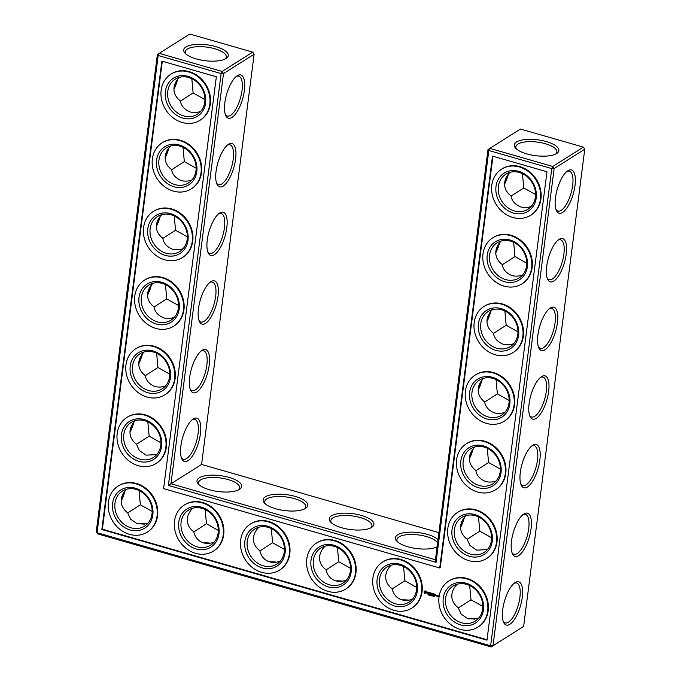 <?xml version="1.0" encoding="UTF-8"?>
<svg xmlns="http://www.w3.org/2000/svg" width="681" height="681" viewBox="0 0 681 681"><rect width="100%" height="100%" fill="white"/><g stroke="black" fill="none" stroke-linecap="round" stroke-linejoin="round"><path stroke-width="1.02" d="M227.275 92.148L228.918 87.747M191.812 78.69L193.115 92.948L204.93 99.562M236.222 76.502A20.736 7.67 -74 0 1 238.767 76.187A20.736 7.67 -74 0 1 240.419 98.234A20.736 7.67 -74 0 1 227.318 116.051A20.736 7.67 -74 0 1 225.326 114.425M185.819 53.961A20.677 7.363 -172.7 0 1 185.241 51.773A20.677 7.363 -172.7 0 1 206.684 47.1A20.677 7.363 -172.7 0 1 226.262 57.025A20.677 7.363 -172.7 0 1 225.147 59M179.367 77.362C176.311 80.477 174.54 83.84 174.047 87.44C173.493 92.727 175.613 97.238 180.414 100.958C181.103 105.836 184.347 109.496 190.118 111.956C193.855 112.842 197.388 112.637 200.716 111.352M180.448 101.111L193.115 92.948M177.732 79.2A20.736 7.67 -74 0 1 173.936 89.22M252.745 52.139L189.795 34.05L159.175 53.365L222.125 71.454L252.745 52.139L254.124 54.242L201.576 464.451L438.93 532.644M254.124 54.242L223.504 73.557L221.146 73.591L158.188 55.502L159.175 53.365L157.379 54.557L96.242 531.767L97.621 533.87L491.205 646.95L523.621 626.443L584.758 149.233L583.379 147.13L520.429 129.041L488.005 149.556L435.457 559.765L436.061 562.353L168.386 485.442L170.957 483.765L435.457 559.765M204.768 102.056A20.736 17.791 -122.2 0 0 195.77 81.133A20.736 17.791 -122.2 0 0 175.187 79.2A20.736 17.791 -122.2 0 0 171.203 106.227A20.736 17.791 -122.2 0 0 197.32 114.272A20.736 17.791 -122.2 0 0 204.768 102.056M224.849 102.746A22.516 8.334 -74 0 1 237.141 75.812A22.516 8.334 -74 0 1 242.632 98.873A22.516 8.334 -74 0 1 225.734 115.506A22.516 8.334 -74 0 1 224.849 102.746M196.213 58.907A22.456 7.993 -172.7 0 1 184.985 53.135A22.456 7.993 -172.7 0 1 206.981 44.818A22.456 7.993 -172.7 0 1 226.169 58.413A22.456 7.993 -172.7 0 1 196.213 58.907M175.86 82.001A22.516 8.334 -74 0 1 174.217 86.402M195.975 170.693A20.736 17.791 -122.2 0 0 186.977 149.777A20.736 17.791 -122.2 0 0 166.394 147.837A20.736 17.791 -122.2 0 0 162.41 174.872A20.736 17.791 -122.2 0 0 188.526 182.917A20.736 17.791 -122.2 0 0 195.975 170.693M170.573 146.006C167.517 149.122 165.747 152.484 165.253 156.077C164.7 161.371 166.819 165.875 171.621 169.603C172.31 174.472 175.553 178.141 181.325 180.601C185.062 181.478 188.594 181.282 191.923 179.997M183.019 147.334L184.321 161.593L196.137 168.207M171.655 169.756L184.321 161.593M168.939 147.837A20.736 7.67 -74 0 1 165.142 157.856M218.482 160.793L220.125 156.392M227.428 145.147A20.736 7.67 -74 0 1 229.974 144.832A20.736 7.67 -74 0 1 231.625 166.879A20.736 7.67 -74 0 1 218.524 184.687A20.736 7.67 -74 0 1 216.532 183.07M201.576 464.451L170.957 483.765L223.504 73.557L222.125 71.454L221.146 73.591L168.386 485.442M198.469 308.672A22.516 8.334 -74 0 1 210.761 281.738A22.516 8.334 -74 0 1 216.252 304.799A22.516 8.334 -74 0 1 199.354 321.432A22.516 8.334 -74 0 1 198.469 308.672M189.676 377.317A22.516 8.334 -74 0 1 201.968 350.383A22.516 8.334 -74 0 1 207.458 373.443A22.516 8.334 -74 0 1 190.561 390.077A22.516 8.334 -74 0 1 189.676 377.317M180.882 445.953A22.516 8.334 -74 0 1 193.174 419.019A22.516 8.334 -74 0 1 198.665 442.088A22.516 8.334 -74 0 1 181.767 458.722A22.516 8.334 -74 0 1 180.882 445.953M216.056 171.382A22.516 8.334 -74 0 1 228.348 144.449A22.516 8.334 -74 0 1 233.838 167.517A22.516 8.334 -74 0 1 216.941 184.151A22.516 8.334 -74 0 1 216.056 171.382M207.262 240.027A22.516 8.334 -74 0 1 219.554 213.093A22.516 8.334 -74 0 1 225.045 236.162A22.516 8.334 -74 0 1 208.148 252.787A22.516 8.334 -74 0 1 207.262 240.027M209.552 489.775A22.516 8.019 7.3 0 0 239.584 489.281A22.516 8.019 7.3 0 0 220.346 475.653A22.516 8.019 7.3 0 0 198.29 483.995A22.516 8.019 7.3 0 0 209.552 489.775M275.677 508.775A22.516 8.019 7.3 0 0 305.709 508.281A22.516 8.019 7.3 0 0 286.471 494.653A22.516 8.019 7.3 0 0 264.415 502.995A22.516 8.019 7.3 0 0 275.677 508.775M341.802 527.775A22.516 8.019 7.3 0 0 371.835 527.281A22.516 8.019 7.3 0 0 352.596 513.653A22.516 8.019 7.3 0 0 330.549 521.995A22.516 8.019 7.3 0 0 341.802 527.775M438.053 539.531A22.516 8.019 7.3 0 0 409.281 532.184A22.516 8.019 7.3 0 0 396.674 540.986A22.516 8.019 7.3 0 0 407.928 546.775A22.516 8.019 7.3 0 0 437.125 546.775M480.105 382.918A22.516 8.334 -74 0 1 478.462 387.327M471.312 451.563A22.516 8.334 -74 0 1 469.669 455.972M462.518 520.207A22.516 8.334 -74 0 1 460.875 524.608M506.485 176.992A22.516 8.334 -74 0 1 504.842 181.401M497.692 245.637A22.516 8.334 -74 0 1 496.049 250.038M488.898 314.281A22.516 8.334 -74 0 1 487.255 318.682M583.379 147.13L552.759 166.453L489.801 148.364L488.822 150.501L488.005 149.556M526.839 153.897A22.456 7.993 7.3 0 0 556.794 153.412A22.456 7.993 7.3 0 0 537.607 139.818A22.456 7.993 7.3 0 0 515.611 148.135A22.456 7.993 7.3 0 0 526.839 153.897M523.621 626.443L493.001 645.758L554.13 168.556L584.758 149.233M502.723 609.597A22.516 8.334 -74 0 1 515.015 582.664A22.516 8.334 -74 0 1 520.505 605.724A22.516 8.334 -74 0 1 503.608 622.357A22.516 8.334 -74 0 1 502.723 609.597M511.516 540.952A22.516 8.334 -74 0 1 523.808 514.019A22.516 8.334 -74 0 1 529.299 537.079A22.516 8.334 -74 0 1 512.401 553.713A22.516 8.334 -74 0 1 511.516 540.952M520.31 472.308A22.516 8.334 -74 0 1 532.602 445.374A22.516 8.334 -74 0 1 538.092 468.443A22.516 8.334 -74 0 1 521.195 485.068A22.516 8.334 -74 0 1 520.31 472.308M529.103 403.663A22.516 8.334 -74 0 1 541.395 376.729A22.516 8.334 -74 0 1 546.886 399.798A22.516 8.334 -74 0 1 529.988 416.431A22.516 8.334 -74 0 1 529.103 403.663M537.896 335.026A22.516 8.334 -74 0 1 550.188 308.093A22.516 8.334 -74 0 1 555.679 331.153A22.516 8.334 -74 0 1 538.782 347.787A22.516 8.334 -74 0 1 537.896 335.026M546.69 266.382A22.516 8.334 -74 0 1 558.982 239.448A22.516 8.334 -74 0 1 564.472 262.508A22.516 8.334 -74 0 1 547.575 279.142A22.516 8.334 -74 0 1 546.69 266.382M555.483 197.737A22.516 8.334 -74 0 1 567.775 170.803A22.516 8.334 -74 0 1 573.266 193.872A22.516 8.334 -74 0 1 556.368 210.497A22.516 8.334 -74 0 1 555.483 197.737M149.479 287.927A22.516 8.334 -74 0 1 147.837 292.328M140.686 356.572A22.516 8.334 -74 0 1 139.043 360.973M131.893 425.208A22.516 8.334 -74 0 1 130.25 429.617M123.099 493.853A22.516 8.334 -74 0 1 121.456 498.262M167.066 150.637A22.516 8.334 -74 0 1 165.423 155.047M158.273 219.282A22.516 8.334 -74 0 1 156.63 223.691M271.31 528.55L272.596 542.74L284.428 549.388M205.177 509.55L206.462 523.74L218.295 530.388M403.561 566.541L404.846 580.74L416.678 587.388M522.727 461.718L524.37 457.309M500.39 469.132L488.575 462.51L475.908 470.673M487.273 448.26L488.575 462.51M337.435 547.541L338.721 561.74L350.553 568.388M513.934 530.363L515.577 525.953M491.597 537.769L479.782 531.154L467.115 539.318M478.479 516.905L479.782 531.154M505.14 598.999L506.783 594.598M482.803 606.413L470.988 599.799L458.322 607.963M469.686 585.541L470.988 599.799M557.901 187.147L559.544 182.738M535.564 194.562L523.749 187.939L511.082 196.102M522.446 173.689L523.749 187.939M549.107 255.792L550.75 251.383M526.771 263.198L514.955 256.584L502.289 264.747M513.653 242.334L514.955 256.584M531.52 393.073L533.163 388.672M509.184 400.488L497.368 393.873L484.702 402.037M496.066 379.615L497.368 393.873M540.314 324.428L541.957 320.027M517.977 331.843L506.162 325.229L493.495 333.392M504.859 310.97L506.162 325.229M200.895 298.082L202.538 293.673M165.432 284.624L166.734 298.874L178.55 305.488M209.688 229.437L211.331 225.028M174.225 215.979L175.528 230.229L187.343 236.852M192.102 366.719L193.744 362.318M156.639 353.26L157.941 367.519L169.756 374.133M183.308 435.363L184.951 430.962M147.845 421.905L149.148 436.163L160.963 442.778M139.052 490.55L140.354 504.8L152.169 511.422M205.585 102.993A22.516 19.315 -122.2 0 0 177.75 76.263A22.516 19.315 -122.2 0 0 173.119 112.408A22.516 19.315 -122.2 0 0 205.585 102.993M196.792 171.638A22.516 19.315 -122.2 0 0 168.956 144.9A22.516 19.315 -122.2 0 0 164.325 181.044A22.516 19.315 -122.2 0 0 196.792 171.638M209.842 282.428A20.736 7.67 -74 0 1 212.387 282.113A20.736 7.67 -74 0 1 214.038 304.169A20.736 7.67 -74 0 1 200.938 321.977A20.736 7.67 -74 0 1 198.946 320.359M201.048 351.073A20.736 7.67 -74 0 1 203.593 350.758A20.736 7.67 -74 0 1 205.245 372.805A20.736 7.67 -74 0 1 192.144 390.622A20.736 7.67 -74 0 1 190.152 388.996M192.255 419.717A20.736 7.67 -74 0 1 194.8 419.402A20.736 7.67 -74 0 1 196.451 441.45A20.736 7.67 -74 0 1 183.351 459.258A20.736 7.67 -74 0 1 181.359 457.641M218.635 213.791A20.736 7.67 -74 0 1 221.18 213.476A20.736 7.67 -74 0 1 222.832 235.524A20.736 7.67 -74 0 1 209.731 253.332A20.736 7.67 -74 0 1 207.739 251.715M238.563 489.869A20.736 7.38 7.3 0 0 239.686 487.894A20.736 7.38 7.3 0 0 220.057 477.934A20.736 7.38 7.3 0 0 198.546 482.625A20.736 7.38 7.3 0 0 199.133 484.821M304.688 508.869A20.736 7.38 7.3 0 0 305.812 506.885A20.736 7.38 7.3 0 0 286.182 496.934A20.736 7.38 7.3 0 0 264.671 501.616A20.736 7.38 7.3 0 0 265.258 503.812M370.813 527.869A20.736 7.38 7.3 0 0 371.937 525.885A20.736 7.38 7.3 0 0 352.307 515.926A20.736 7.38 7.3 0 0 330.804 520.616A20.736 7.38 7.3 0 0 331.383 522.812M437.619 542.919A20.736 7.38 7.3 0 0 415.768 534.653A20.736 7.38 7.3 0 0 396.929 539.616A20.736 7.38 7.3 0 0 397.508 541.812M97.621 533.87L97.06 532.704L490.643 645.792L491.205 646.95L493.001 645.758L490.643 645.792L551.772 168.582L554.13 168.556L552.759 166.453L551.772 168.582L488.822 150.501L436.061 562.353M481.978 380.117A20.736 7.67 -74 0 1 478.181 390.136M473.184 448.762A20.736 7.67 -74 0 1 469.388 458.781M464.391 517.407A20.736 7.67 -74 0 1 460.594 527.426M508.358 174.191A20.736 7.67 -74 0 1 504.561 184.21M499.565 242.836A20.736 7.67 -74 0 1 495.768 252.855M490.771 311.481A20.736 7.67 -74 0 1 486.975 321.5M555.773 153.991A20.677 7.363 7.3 0 0 556.888 152.025A20.677 7.363 7.3 0 0 537.318 142.091A20.677 7.363 7.3 0 0 515.875 146.773A20.677 7.363 7.3 0 0 516.453 148.952M514.087 583.353A20.736 7.67 -74 0 1 516.641 583.038A20.736 7.67 -74 0 1 518.284 605.086A20.736 7.67 -74 0 1 505.183 622.902A20.736 7.67 -74 0 1 503.191 621.276M522.88 514.708A20.736 7.67 -74 0 1 525.434 514.393A20.736 7.67 -74 0 1 527.077 536.449A20.736 7.67 -74 0 1 513.976 554.257A20.736 7.67 -74 0 1 511.984 552.64M531.674 446.072A20.736 7.67 -74 0 1 534.227 445.757A20.736 7.67 -74 0 1 535.87 467.804A20.736 7.67 -74 0 1 522.77 485.613A20.736 7.67 -74 0 1 520.778 483.995M540.467 377.427A20.736 7.67 -74 0 1 543.021 377.112A20.736 7.67 -74 0 1 544.664 399.16A20.736 7.67 -74 0 1 531.563 416.968A20.736 7.67 -74 0 1 529.571 415.35M549.261 308.782A20.736 7.67 -74 0 1 551.814 308.467A20.736 7.67 -74 0 1 553.457 330.515A20.736 7.67 -74 0 1 540.356 348.331A20.736 7.67 -74 0 1 538.365 346.706M558.054 240.138A20.736 7.67 -74 0 1 560.608 239.823A20.736 7.67 -74 0 1 562.251 261.879A20.736 7.67 -74 0 1 549.15 279.687A20.736 7.67 -74 0 1 547.158 278.069M566.847 171.501A20.736 7.67 -74 0 1 569.401 171.186A20.736 7.67 -74 0 1 571.044 193.234A20.736 7.67 -74 0 1 557.943 211.042A20.736 7.67 -74 0 1 555.951 209.425M137.494 523.851A20.677 7.363 -172.7 0 1 144.27 524.149M210.523 543.14A20.736 7.38 7.3 0 0 203.474 542.834M276.648 562.14A20.736 7.38 7.3 0 0 269.599 561.834C272.851 562.736 276.384 562.54 280.197 561.221M342.781 581.14A20.736 7.38 7.3 0 0 335.724 580.833C338.976 581.736 342.509 581.531 346.331 580.221M408.906 600.14A20.736 7.38 7.3 0 0 401.85 599.833C405.101 600.736 408.634 600.531 412.456 599.22M474.904 619.148A20.677 7.363 7.3 0 0 468.128 618.85M157.379 54.557L158.188 55.502L97.06 532.704L96.242 531.767M151.352 285.126A20.736 7.67 -74 0 1 147.556 295.145M142.559 353.771A20.736 7.67 -74 0 1 138.762 363.79M133.765 422.407A20.736 7.67 -74 0 1 129.969 432.426M124.972 491.052A20.736 7.67 -74 0 1 121.175 501.071M160.146 216.481A20.736 7.67 -74 0 1 156.349 226.501M324.982 546.213C321.926 549.337 320.155 552.691 319.661 556.292C319.108 561.561 321.219 566.056 325.978 569.776C327.442 575.573 330.685 579.259 335.716 580.833M338.721 561.74L326.02 569.946M272.596 542.74L259.895 550.946M258.857 527.213C255.801 530.337 254.03 533.691 253.536 537.292C252.983 542.561 255.086 547.056 259.853 550.776C261.317 556.573 264.56 560.259 269.591 561.834M206.462 523.74L193.77 531.946M192.732 508.222C189.676 511.337 187.905 514.691 187.411 518.292C186.858 523.561 188.96 528.056 193.727 531.776C195.192 537.573 198.435 541.259 203.466 542.834C206.718 543.744 210.259 543.54 214.072 542.221M457.232 584.213C454.184 587.328 452.405 590.691 451.912 594.292C451.358 599.578 453.486 604.09 458.287 607.81L461.233 614.211L467.992 618.808L478.59 618.203M404.846 580.74L392.145 588.946M391.107 565.213C388.051 568.329 386.28 571.691 385.786 575.292C385.233 580.561 387.344 585.056 392.111 588.776C393.567 594.573 396.81 598.258 401.841 599.825M483.612 378.287C480.556 381.403 478.786 384.765 478.292 388.357C477.739 393.652 479.867 398.155 484.668 401.884C485.374 406.778 488.609 410.447 494.372 412.882C498.109 413.759 501.642 413.554 504.97 412.277M474.819 446.932C471.771 450.047 469.992 453.401 469.498 457.002C468.945 462.297 471.073 466.8 475.874 470.528C476.581 475.423 479.816 479.083 485.579 481.527C489.316 482.403 492.848 482.199 496.177 480.922M466.025 515.568C462.978 518.692 461.199 522.046 460.705 525.647C460.152 530.933 462.28 535.445 467.081 539.165L470.026 545.566L476.785 550.171L487.383 549.558M509.992 172.361C506.936 175.477 505.166 178.831 504.672 182.431C504.119 187.726 506.247 192.229 511.048 195.958C511.754 200.852 514.989 204.513 520.752 206.956C524.489 207.833 528.022 207.628 531.35 206.352M501.199 240.997C498.143 244.121 496.372 247.475 495.879 251.076C495.325 256.362 497.453 260.874 502.255 264.594C502.961 269.489 506.196 273.158 511.959 275.601C515.696 276.477 519.228 276.273 522.557 274.988M492.406 309.642C489.35 312.758 487.579 316.12 487.085 319.721C486.532 325.007 488.66 329.519 493.461 333.239C494.168 338.134 497.402 341.802 503.165 344.237C506.902 345.122 510.435 344.918 513.763 343.633M183.129 248.642C179.801 249.918 176.268 250.123 172.531 249.246C166.76 246.786 163.517 243.117 162.827 238.248C158.026 234.519 155.906 230.016 156.46 224.721C156.953 221.121 158.724 217.767 161.78 214.651M162.861 238.393L175.528 230.229M152.987 283.287C149.931 286.412 148.16 289.765 147.666 293.366C147.113 298.653 149.233 303.164 154.034 306.884C154.723 311.762 157.966 315.431 163.746 317.891C167.475 318.768 171.008 318.563 174.336 317.278M154.068 307.037L166.734 298.874M144.193 351.932C141.137 355.048 139.367 358.41 138.873 362.011C138.32 367.297 140.439 371.809 145.24 375.529C145.93 380.407 149.173 384.067 154.953 386.527C158.682 387.412 162.214 387.208 165.543 385.923M145.274 375.682L157.941 367.519M135.4 420.577C132.344 423.693 130.573 427.055 130.08 430.647C129.526 435.942 131.646 440.445 136.447 444.174L139.392 450.575L146.16 455.172L156.749 454.567M136.481 444.327L149.148 436.163M126.606 489.222C123.55 492.337 121.78 495.691 121.286 499.292C120.733 504.587 122.852 509.09 127.653 512.819L130.599 519.211L137.366 523.817L147.956 523.212M127.687 512.963L140.354 504.8M209.816 104.21A27.257 23.384 -122.2 0 0 197.984 76.715A27.257 23.384 -122.2 0 0 170.94 74.169A27.257 23.384 -122.2 0 0 165.704 109.701A27.257 23.384 -122.2 0 0 200.027 120.273A27.257 23.384 -122.2 0 0 209.816 104.21M187.181 239.337A20.736 17.791 -122.2 0 0 178.184 218.414A20.736 17.791 -122.2 0 0 157.6 216.481A20.736 17.791 -122.2 0 0 153.617 243.517A20.736 17.791 -122.2 0 0 179.733 251.553A20.736 17.791 -122.2 0 0 187.181 239.337M201.023 172.855A27.257 23.384 -122.2 0 0 189.19 145.359A27.257 23.384 -122.2 0 0 162.146 142.814A27.257 23.384 -122.2 0 0 156.911 178.345A27.257 23.384 -122.2 0 0 191.233 188.909A27.257 23.384 -122.2 0 0 201.023 172.855M101.852 529.529L161.865 61.111L216.345 76.766L163.593 488.626L439.73 567.963L492.491 156.111L546.979 171.765L486.975 640.183L101.852 529.529L102.371 529.205L162.316 61.247M268.212 527.366A20.736 17.791 57.8 0 1 283.841 544.34A20.736 17.791 57.8 0 1 276.809 564.123A20.736 17.791 57.8 0 1 250.702 556.079A20.736 17.791 57.8 0 1 254.685 529.052A20.736 17.791 57.8 0 1 268.212 527.366M334.337 546.366A20.736 17.791 57.8 0 1 349.966 563.34A20.736 17.791 57.8 0 1 342.935 583.123A20.736 17.791 57.8 0 1 316.827 575.079A20.736 17.791 57.8 0 1 320.811 548.052A20.736 17.791 57.8 0 1 334.337 546.366M202.078 508.367A20.736 17.791 57.8 0 1 217.716 525.34A20.736 17.791 57.8 0 1 210.684 545.123A20.736 17.791 57.8 0 1 184.568 537.079A20.736 17.791 57.8 0 1 188.552 510.052A20.736 17.791 57.8 0 1 202.078 508.367M152.008 513.908A20.736 17.791 -122.2 0 0 143.01 492.984A20.736 17.791 -122.2 0 0 122.427 491.052A20.736 17.791 -122.2 0 0 118.443 518.088A20.736 17.791 -122.2 0 0 144.559 526.124A20.736 17.791 -122.2 0 0 152.008 513.908M400.462 565.366A20.736 17.791 57.8 0 1 416.091 582.332A20.736 17.791 57.8 0 1 409.06 602.123A20.736 17.791 57.8 0 1 382.952 594.079A20.736 17.791 57.8 0 1 386.936 567.052A20.736 17.791 57.8 0 1 400.462 565.366M466.587 584.366A20.736 17.791 57.8 0 1 482.216 601.332A20.736 17.791 57.8 0 1 475.185 621.123A20.736 17.791 57.8 0 1 449.077 613.079A20.736 17.791 57.8 0 1 453.061 586.052A20.736 17.791 57.8 0 1 466.587 584.366M492.967 378.44A20.736 17.791 57.8 0 1 508.596 395.406A20.736 17.791 57.8 0 1 501.565 415.197A20.736 17.791 57.8 0 1 475.457 407.153A20.736 17.791 57.8 0 1 479.441 380.117A20.736 17.791 57.8 0 1 492.967 378.44M484.174 447.077A20.736 17.791 57.8 0 1 499.803 464.05A20.736 17.791 57.8 0 1 492.772 483.833A20.736 17.791 57.8 0 1 466.664 475.798A20.736 17.791 57.8 0 1 470.648 448.762A20.736 17.791 57.8 0 1 484.174 447.077M475.381 515.721A20.736 17.791 57.8 0 1 491.01 532.695A20.736 17.791 57.8 0 1 483.978 552.478A20.736 17.791 57.8 0 1 457.87 544.434A20.736 17.791 57.8 0 1 461.854 517.407A20.736 17.791 57.8 0 1 475.381 515.721M519.348 172.506A20.736 17.791 57.8 0 1 534.977 189.48A20.736 17.791 57.8 0 1 527.945 209.263A20.736 17.791 57.8 0 1 501.837 201.227A20.736 17.791 57.8 0 1 505.821 174.191A20.736 17.791 57.8 0 1 519.348 172.506M510.554 241.151A20.736 17.791 57.8 0 1 526.183 258.125A20.736 17.791 57.8 0 1 519.152 277.908A20.736 17.791 57.8 0 1 493.044 269.863A20.736 17.791 57.8 0 1 497.028 242.836A20.736 17.791 57.8 0 1 510.554 241.151M501.761 309.795A20.736 17.791 57.8 0 1 517.39 326.761A20.736 17.791 57.8 0 1 510.358 346.552A20.736 17.791 57.8 0 1 484.251 338.508A20.736 17.791 57.8 0 1 488.234 311.481A20.736 17.791 57.8 0 1 501.761 309.795M178.388 307.982A20.736 17.791 -122.2 0 0 169.39 287.059A20.736 17.791 -122.2 0 0 148.807 285.126A20.736 17.791 -122.2 0 0 144.823 312.153A20.736 17.791 -122.2 0 0 170.94 320.198A20.736 17.791 -122.2 0 0 178.388 307.982M169.595 376.627A20.736 17.791 -122.2 0 0 160.597 355.703A20.736 17.791 -122.2 0 0 140.014 353.771A20.736 17.791 -122.2 0 0 136.03 380.798A20.736 17.791 -122.2 0 0 162.146 388.842A20.736 17.791 -122.2 0 0 169.595 376.627M160.801 445.263A20.736 17.791 -122.2 0 0 151.803 424.348A20.736 17.791 -122.2 0 0 131.22 422.407A20.736 17.791 -122.2 0 0 127.236 449.443A20.736 17.791 -122.2 0 0 153.353 457.487A20.736 17.791 -122.2 0 0 160.801 445.263M170.94 74.169L171.459 73.846A27.257 23.384 57.8 0 1 198.503 76.391A27.257 23.384 57.8 0 1 210.335 103.887A27.257 23.384 57.8 0 1 200.537 119.95L200.027 120.273M187.999 240.282A22.516 19.315 -122.2 0 0 160.163 213.545A22.516 19.315 -122.2 0 0 155.532 249.689A22.516 19.315 -122.2 0 0 187.999 240.282M162.146 142.814L162.665 142.491A27.257 23.384 57.8 0 1 189.71 145.036A27.257 23.384 57.8 0 1 201.542 172.531A27.257 23.384 57.8 0 1 191.744 188.586L191.233 188.909M487.034 639.723L102.371 529.205M439.73 567.963L440.249 567.639L492.95 156.238M267.65 526.209A22.516 19.315 57.8 0 1 281.049 562.515A22.516 19.315 57.8 0 1 246.233 552.504A22.516 19.315 57.8 0 1 267.65 526.209M333.775 545.209A22.516 19.315 57.8 0 1 347.174 581.506A22.516 19.315 57.8 0 1 312.358 571.504A22.516 19.315 57.8 0 1 333.775 545.209M201.525 507.209A22.516 19.315 57.8 0 1 214.924 543.515A22.516 19.315 57.8 0 1 180.099 533.504A22.516 19.315 57.8 0 1 201.525 507.209M152.825 514.853A22.516 19.315 -122.2 0 0 124.989 488.115A22.516 19.315 -122.2 0 0 120.358 524.259A22.516 19.315 -122.2 0 0 152.825 514.853M399.9 564.208A22.516 19.315 57.8 0 1 413.299 600.506A22.516 19.315 57.8 0 1 378.483 590.504A22.516 19.315 57.8 0 1 399.9 564.208M466.025 583.208A22.516 19.315 57.8 0 1 479.424 619.506A22.516 19.315 57.8 0 1 444.608 609.504A22.516 19.315 57.8 0 1 466.025 583.208M492.406 377.274A22.516 19.315 57.8 0 1 505.804 413.58A22.516 19.315 57.8 0 1 470.988 403.578A22.516 19.315 57.8 0 1 492.406 377.274M483.612 445.919A22.516 19.315 57.8 0 1 497.011 482.225A22.516 19.315 57.8 0 1 462.195 472.222A22.516 19.315 57.8 0 1 483.612 445.919M474.819 514.564A22.516 19.315 57.8 0 1 488.217 550.861A22.516 19.315 57.8 0 1 453.401 540.859A22.516 19.315 57.8 0 1 474.819 514.564M518.786 171.348A22.516 19.315 57.8 0 1 532.184 207.654A22.516 19.315 57.8 0 1 497.368 197.652A22.516 19.315 57.8 0 1 518.786 171.348M509.992 239.993A22.516 19.315 57.8 0 1 523.391 276.29A22.516 19.315 57.8 0 1 488.575 266.288A22.516 19.315 57.8 0 1 509.992 239.993M501.199 308.638A22.516 19.315 57.8 0 1 514.598 344.935A22.516 19.315 57.8 0 1 479.782 334.933A22.516 19.315 57.8 0 1 501.199 308.638M179.205 308.927A22.516 19.315 -122.2 0 0 151.369 282.189A22.516 19.315 -122.2 0 0 146.738 318.333A22.516 19.315 -122.2 0 0 179.205 308.927M170.412 377.563A22.516 19.315 -122.2 0 0 142.576 350.834A22.516 19.315 -122.2 0 0 137.945 386.978A22.516 19.315 -122.2 0 0 170.412 377.563M161.618 446.208A22.516 19.315 -122.2 0 0 133.782 419.479A22.516 19.315 -122.2 0 0 129.152 455.615A22.516 19.315 -122.2 0 0 161.618 446.208M501.574 169.169L502.084 168.845A27.257 23.384 57.8 0 1 519.867 166.632A27.257 23.384 57.8 0 1 540.408 188.935A27.257 23.384 57.8 0 1 531.171 214.941L530.652 215.264A27.257 23.384 57.8 0 1 496.338 204.692A27.257 23.384 57.8 0 1 501.574 169.169A27.257 23.384 57.8 0 1 519.348 166.956A27.257 23.384 57.8 0 1 539.888 189.258A27.257 23.384 57.8 0 1 530.652 215.264M492.78 237.805L493.291 237.482A27.257 23.384 57.8 0 1 511.073 235.277A27.257 23.384 57.8 0 1 531.614 257.58A27.257 23.384 57.8 0 1 522.378 283.585L521.859 283.909A27.257 23.384 57.8 0 1 487.545 273.336A27.257 23.384 57.8 0 1 492.78 237.805A27.257 23.384 57.8 0 1 510.554 235.6A27.257 23.384 57.8 0 1 531.095 257.903A27.257 23.384 57.8 0 1 521.859 283.909M483.987 306.45L484.497 306.127A27.257 23.384 57.8 0 1 502.28 303.913A27.257 23.384 57.8 0 1 522.821 326.216A27.257 23.384 57.8 0 1 513.585 352.23L513.065 352.554A27.257 23.384 57.8 0 1 478.752 341.981A27.257 23.384 57.8 0 1 483.987 306.45A27.257 23.384 57.8 0 1 501.761 304.237A27.257 23.384 57.8 0 1 522.301 326.548A27.257 23.384 57.8 0 1 513.065 352.554M475.193 375.095L475.704 374.771A27.257 23.384 57.8 0 1 493.487 372.558A27.257 23.384 57.8 0 1 514.027 394.861A27.257 23.384 57.8 0 1 504.791 420.867L504.272 421.19A27.257 23.384 57.8 0 1 469.958 410.626A27.257 23.384 57.8 0 1 475.193 375.095A27.257 23.384 57.8 0 1 492.967 372.882A27.257 23.384 57.8 0 1 513.517 395.184A27.257 23.384 57.8 0 1 504.272 421.19M466.4 443.74L466.911 443.416A27.257 23.384 57.8 0 1 484.693 441.203A27.257 23.384 57.8 0 1 505.234 463.506A27.257 23.384 57.8 0 1 495.998 489.511L495.479 489.835A27.257 23.384 57.8 0 1 461.165 479.262A27.257 23.384 57.8 0 1 466.4 443.74A27.257 23.384 57.8 0 1 484.174 441.526A27.257 23.384 57.8 0 1 504.723 463.829A27.257 23.384 57.8 0 1 495.479 489.835M457.606 512.376L458.117 512.052A27.257 23.384 57.8 0 1 475.9 509.848A27.257 23.384 57.8 0 1 496.44 532.15A27.257 23.384 57.8 0 1 487.204 558.156L486.685 558.48A27.257 23.384 57.8 0 1 452.371 547.907A27.257 23.384 57.8 0 1 457.606 512.376A27.257 23.384 57.8 0 1 475.381 510.171A27.257 23.384 57.8 0 1 495.93 532.474A27.257 23.384 57.8 0 1 486.685 558.48M448.813 581.021L449.324 580.697A27.257 23.384 57.8 0 1 467.106 578.484A27.257 23.384 57.8 0 1 487.647 600.787A27.257 23.384 57.8 0 1 478.411 626.801L477.892 627.124A27.257 23.384 57.8 0 1 443.578 616.552A27.257 23.384 57.8 0 1 448.813 581.021A27.257 23.384 57.8 0 1 466.587 578.807A27.257 23.384 57.8 0 1 487.136 601.119A27.257 23.384 57.8 0 1 477.892 627.124M437.611 595.645L438.249 595.824L438.036 596.786L437.5 596.547L437.977 596.599L437.704 595.586M436.904 595.441L437.517 595.722L436.972 596.156L436.989 595.381M436.759 595.398L436.666 596.071L436.104 595.994L436.121 595.211L436.759 595.398M434.504 594.053L435.465 594.334L434.648 594.19L435.219 594.956L434.563 594.853L435.295 595.671L434.325 595.398L434.589 593.994L434.452 595.313L435.27 595.637M433.993 593.917L433.993 595.228M432.861 593.5L433.669 593.73L432.92 593.687L433.491 594.462L432.835 594.36L432.673 595.007L432.775 593.56M434.691 596.582L434.333 595.994L434.691 596.582M433.516 596.241L433.15 595.654L433.516 596.241M432.988 596.113L432.58 595.534L432.861 596.19M431.677 594.121L432.444 593.466L432.273 594.802L432.239 593.721L431.643 594.368L431.252 593.44L431.03 594.539L431.133 593.091L431.677 594.121L432.375 593.364M429.873 592.725L430.843 593.006L430.026 592.862L429.958 593.355L430.596 593.628L429.873 594.028L430.673 594.343L429.702 594.07L429.966 592.666M429.004 592.564L429.66 592.666L429.166 592.615L428.919 593.926L429.004 592.564L429.013 593.798M431.873 595.356L431.882 595.986L431.975 595.288L431.379 595.117L431.294 595.815L431.975 595.296M430.809 594.956L431.158 595.773L430.809 594.956M430.562 595.517L430.179 594.777L430.588 595.483M429.149 594.556L429.498 595.296L429.217 594.496L428.987 595.151L429.192 594.487M427.251 592.555L427.677 592.01L428.315 592.376L427.464 592.257L428.298 593.083L427.881 593.628L427.225 593.142L428.128 593.151L427.251 592.555L428.094 593.381M428.851 594.768L428.528 594.3L428.434 594.99L428.69 594.351M428.255 594.871L427.94 594.173L428.289 594.828M424.867 590.946L425.94 590.972L426.476 592.947L424.68 593.245L423.991 591.985L424.672 591.125M382.688 562.021L383.199 561.697A27.257 23.384 57.8 0 1 400.973 559.484A27.257 23.384 57.8 0 1 421.522 581.787A27.257 23.384 57.8 0 1 412.286 607.801L411.767 608.124A27.257 23.384 57.8 0 1 377.444 597.552A27.257 23.384 57.8 0 1 382.688 562.021A27.257 23.384 57.8 0 1 400.462 559.816A27.257 23.384 57.8 0 1 421.003 582.119A27.257 23.384 57.8 0 1 411.767 608.124M316.554 543.021L317.074 542.697A27.257 23.384 57.8 0 1 334.848 540.493A27.257 23.384 57.8 0 1 355.397 562.795A27.257 23.384 57.8 0 1 346.161 588.801L345.642 589.125A27.257 23.384 57.8 0 1 311.319 578.552A27.257 23.384 57.8 0 1 316.554 543.021A27.257 23.384 57.8 0 1 334.337 540.816A27.257 23.384 57.8 0 1 354.878 563.119A27.257 23.384 57.8 0 1 345.642 589.125M153.353 211.459L153.872 211.136A27.257 23.384 57.8 0 1 180.916 213.672A27.257 23.384 57.8 0 1 192.749 241.176A27.257 23.384 57.8 0 1 182.951 257.231L182.44 257.554A27.257 23.384 -122.2 0 0 192.229 241.5A27.257 23.384 -122.2 0 0 180.397 213.996A27.257 23.384 -122.2 0 0 153.353 211.459A27.257 23.384 -122.2 0 0 148.117 246.982A27.257 23.384 -122.2 0 0 182.44 257.554M250.429 524.029L250.948 523.698A27.257 23.384 57.8 0 1 268.723 521.493A27.257 23.384 57.8 0 1 289.272 543.796A27.257 23.384 57.8 0 1 280.027 569.801L279.516 570.125A27.257 23.384 57.8 0 1 245.194 559.552A27.257 23.384 57.8 0 1 250.429 524.029A27.257 23.384 57.8 0 1 268.212 521.816A27.257 23.384 57.8 0 1 288.753 544.119A27.257 23.384 57.8 0 1 279.516 570.125M144.559 280.095L145.079 279.772A27.257 23.384 57.8 0 1 172.123 282.317A27.257 23.384 57.8 0 1 183.955 309.812A27.257 23.384 57.8 0 1 174.157 325.876L173.646 326.199A27.257 23.384 -122.2 0 0 183.436 310.144A27.257 23.384 -122.2 0 0 171.603 282.641A27.257 23.384 -122.2 0 0 144.559 280.095A27.257 23.384 -122.2 0 0 139.324 315.626A27.257 23.384 -122.2 0 0 173.646 326.199M135.766 348.74L136.285 348.417A27.257 23.384 57.8 0 1 163.329 350.962A27.257 23.384 57.8 0 1 175.162 378.457A27.257 23.384 57.8 0 1 165.364 394.52L164.853 394.844A27.257 23.384 -122.2 0 0 174.642 378.781A27.257 23.384 -122.2 0 0 162.81 351.285A27.257 23.384 -122.2 0 0 135.766 348.74A27.257 23.384 -122.2 0 0 130.531 384.271A27.257 23.384 -122.2 0 0 164.853 394.844M184.304 505.03L184.823 504.698A27.257 23.384 57.8 0 1 202.597 502.493A27.257 23.384 57.8 0 1 223.147 524.796A27.257 23.384 57.8 0 1 213.902 550.801L213.391 551.125A27.257 23.384 57.8 0 1 179.069 540.552A27.257 23.384 57.8 0 1 184.304 505.03A27.257 23.384 57.8 0 1 202.087 502.816A27.257 23.384 57.8 0 1 222.627 525.119A27.257 23.384 57.8 0 1 213.391 551.125M126.972 417.385L127.492 417.061A27.257 23.384 57.8 0 1 154.536 419.607A27.257 23.384 57.8 0 1 166.368 447.102A27.257 23.384 57.8 0 1 156.57 463.157L156.06 463.48A27.257 23.384 -122.2 0 0 165.849 447.426A27.257 23.384 -122.2 0 0 154.017 419.93A27.257 23.384 -122.2 0 0 126.972 417.385A27.257 23.384 -122.2 0 0 121.737 452.916A27.257 23.384 -122.2 0 0 156.06 463.48M118.179 486.03L118.698 485.706A27.257 23.384 57.8 0 1 145.743 488.243A27.257 23.384 57.8 0 1 157.575 515.747A27.257 23.384 57.8 0 1 147.777 531.801L147.266 532.125A27.257 23.384 -122.2 0 0 157.056 516.07A27.257 23.384 -122.2 0 0 145.232 488.566A27.257 23.384 -122.2 0 0 118.179 486.03A27.257 23.384 -122.2 0 0 112.944 521.552A27.257 23.384 -122.2 0 0 147.266 532.125M437.738 595.594L437.977 596.599M437.568 596.65L438.13 596.692M437.023 595.424L436.981 596.088M436.104 595.994L436.674 596.037M436.249 595.168L436.163 595.807M434.648 594.19L435.44 594.292M435.125 595.015L434.563 594.853M432.895 593.509L432.767 594.879M432.92 593.687L433.712 593.798M432.835 594.36L433.465 594.419M433.797 596.258L433.908 595.824M431.252 593.057L431.133 594.411M432.239 593.721L432.239 594.675M431.252 593.44L431.643 594.368M430 592.674L429.83 593.985L430.639 594.309M430.026 592.862L430.818 592.964M429.941 593.526L430.571 593.585M428.604 592.453L429.141 592.487M429.166 592.615L429.634 592.623M427.37 593.168L428.247 593.483M424.246 591.261L424.152 592.164L425.659 593.432M436.402 595.262L436.521 595.943L436.402 595.262M425.523 591.355L425.838 592.632L425.523 591.355L424.68 592.198L425.71 592.717M436.274 595.347L436.521 595.943M425.395 591.44L424.91 591.5"/></g></svg>
